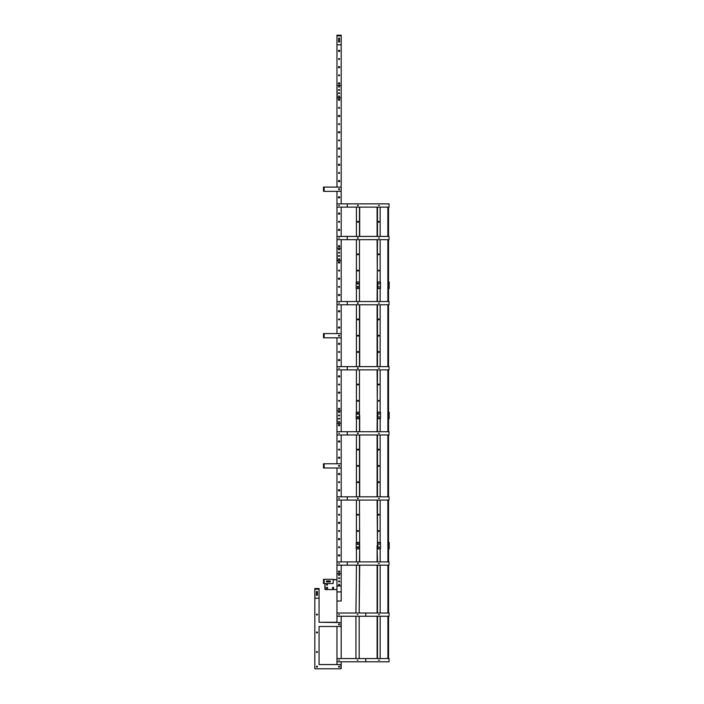 <?xml version="1.0" encoding="UTF-8"?>
<svg xmlns="http://www.w3.org/2000/svg" width="704" height="704" viewBox="0 0 704 704"><rect width="100%" height="100%" fill="white"/><g stroke="black" fill="none" stroke-linecap="round" stroke-linejoin="round"><path stroke-width="1.06" d="M338.43 262.46A0.651 0.651 0 0 0 339.082 263.111A0.651 0.651 0 0 0 339.733 262.46A0.651 0.651 0 0 0 339.082 261.809A0.651 0.651 0 0 0 338.43 262.46A0.651 0.651 0 0 0 339.082 263.111A0.651 0.651 0 0 0 339.733 262.46A0.651 0.651 0 0 0 339.082 261.809A0.651 0.651 0 0 0 338.43 262.46M338.43 278.731A0.651 0.651 0 0 0 339.082 279.382A0.651 0.651 0 0 0 339.733 278.731A0.651 0.651 0 0 0 339.082 278.08A0.651 0.651 0 0 0 338.43 278.731A0.651 0.651 0 0 0 339.082 279.382A0.651 0.651 0 0 0 339.733 278.731A0.651 0.651 0 0 0 339.082 278.08A0.651 0.651 0 0 0 338.43 278.731M338.43 295.002A0.651 0.651 0 0 0 339.082 295.654A0.651 0.651 0 0 0 339.733 295.002A0.651 0.651 0 0 0 339.082 294.36A0.651 0.651 0 0 0 338.43 295.002A0.651 0.651 0 0 0 339.082 295.654A0.651 0.651 0 0 0 339.733 295.002A0.651 0.651 0 0 0 339.082 294.36A0.651 0.651 0 0 0 338.43 295.002M338.43 311.282A0.651 0.651 0 0 0 339.082 311.934A0.651 0.651 0 0 0 339.733 311.282A0.651 0.651 0 0 0 339.082 310.631A0.651 0.651 0 0 0 338.43 311.282A0.651 0.651 0 0 0 339.082 311.934A0.651 0.651 0 0 0 339.733 311.282A0.651 0.651 0 0 0 339.082 310.631A0.651 0.651 0 0 0 338.43 311.282M338.43 408.927A0.651 0.651 0 0 0 339.082 409.578A0.651 0.651 0 0 0 339.733 408.927A0.651 0.651 0 0 0 339.082 408.276A0.651 0.651 0 0 0 338.43 408.927A0.651 0.651 0 0 1 339.082 408.276A0.651 0.651 0 0 1 339.733 408.927A0.651 0.651 0 0 1 339.082 409.578A0.651 0.651 0 0 1 338.43 408.927M338.43 327.554A0.651 0.651 0 0 0 339.082 328.205A0.651 0.651 0 0 0 339.733 327.554A0.651 0.651 0 0 0 339.082 326.902A0.651 0.651 0 0 0 338.43 327.554A0.651 0.651 0 0 0 339.082 328.205A0.651 0.651 0 0 0 339.733 327.554A0.651 0.651 0 0 0 339.082 326.902A0.651 0.651 0 0 0 338.43 327.554M338.43 343.834A0.651 0.651 0 0 0 339.082 344.485A0.651 0.651 0 0 0 339.733 343.834A0.651 0.651 0 0 0 339.082 343.182A0.651 0.651 0 0 0 338.43 343.834A0.651 0.651 0 0 0 339.082 344.485A0.651 0.651 0 0 0 339.733 343.834A0.651 0.651 0 0 0 339.082 343.182A0.651 0.651 0 0 0 338.43 343.834M339.566 400.787A0.484 0.484 0 0 0 339.082 400.303A0.484 0.484 0 0 0 338.589 400.787A0.484 0.484 0 0 0 339.082 401.28A0.484 0.484 0 0 0 339.566 400.787M339.566 335.694A0.484 0.484 0 0 0 339.082 335.201A0.484 0.484 0 0 0 338.589 335.694A0.484 0.484 0 0 0 339.082 336.178A0.484 0.484 0 0 0 339.566 335.694M339.566 270.591A0.484 0.484 0 0 0 339.082 270.107A0.484 0.484 0 0 0 338.589 270.591A0.484 0.484 0 0 0 339.082 271.084A0.484 0.484 0 0 0 339.566 270.591M339.566 286.871A0.484 0.484 0 0 0 339.082 286.378A0.484 0.484 0 0 0 338.589 286.871A0.484 0.484 0 0 0 339.082 287.355A0.484 0.484 0 0 0 339.566 286.871M339.566 319.422A0.484 0.484 0 0 0 339.082 318.93A0.484 0.484 0 0 0 338.589 319.422A0.484 0.484 0 0 0 339.082 319.906A0.484 0.484 0 0 0 339.566 319.422M339.566 351.965A0.484 0.484 0 0 0 339.082 351.481A0.484 0.484 0 0 0 338.589 351.965A0.484 0.484 0 0 0 339.082 352.458A0.484 0.484 0 0 0 339.566 351.965M339.733 360.105A0.651 0.651 0 0 0 339.082 359.454A0.651 0.651 0 0 0 338.43 360.105A0.651 0.651 0 0 0 339.082 360.756A0.651 0.651 0 0 0 339.733 360.105A0.651 0.651 0 0 0 339.082 359.454A0.651 0.651 0 0 0 338.43 360.105A0.651 0.651 0 0 0 339.082 360.756A0.651 0.651 0 0 0 339.733 360.105M339.733 376.376A0.651 0.651 0 0 0 339.082 375.725A0.651 0.651 0 0 0 338.43 376.376A0.651 0.651 0 0 0 339.082 377.027A0.651 0.651 0 0 0 339.733 376.376A0.651 0.651 0 0 0 339.082 375.725A0.651 0.651 0 0 0 338.43 376.376A0.651 0.651 0 0 0 339.082 377.027A0.651 0.651 0 0 0 339.733 376.376M339.566 384.516A0.484 0.484 0 0 0 339.082 384.032A0.484 0.484 0 0 0 338.589 384.516A0.484 0.484 0 0 0 339.082 385.009A0.484 0.484 0 0 0 339.566 384.516M339.733 392.656A0.651 0.651 0 0 0 339.082 392.005A0.651 0.651 0 0 0 338.43 392.656A0.651 0.651 0 0 0 339.082 393.307A0.651 0.651 0 0 0 339.733 392.656A0.651 0.651 0 0 0 339.082 392.005A0.651 0.651 0 0 0 338.43 392.656A0.651 0.651 0 0 0 339.082 393.307A0.651 0.651 0 0 0 339.733 392.656M389.039 238.436L389.039 239.677L336.961 239.677L336.961 301.514L389.039 301.514L389.039 302.755M389.039 303.538L389.039 304.77L336.961 304.77L336.961 333.582M336.961 337.806L336.961 366.617L389.039 366.617L389.039 367.849M389.039 368.632L389.039 369.873L336.961 369.873L336.961 431.71L389.039 431.71L389.039 432.951M341.194 239.677L341.194 301.514M341.194 304.77L341.194 333.582L323.488 333.582L323.488 337.806L324.139 337.806L324.139 333.582M341.194 333.582L341.194 366.617M341.194 369.873L341.194 431.71M338.43 425.207A0.651 0.651 0 0 0 339.082 425.85A0.651 0.651 0 0 0 339.733 425.207A0.651 0.651 0 0 0 339.082 424.556A0.651 0.651 0 0 0 338.43 425.207A0.651 0.651 0 0 0 339.082 425.85A0.651 0.651 0 0 0 339.733 425.207A0.651 0.651 0 0 0 339.082 424.556A0.651 0.651 0 0 0 338.43 425.207M338.43 441.478A0.651 0.651 0 0 0 339.082 442.13A0.651 0.651 0 0 0 339.733 441.478A0.651 0.651 0 0 0 339.082 440.827A0.651 0.651 0 0 0 338.43 441.478A0.651 0.651 0 0 0 339.082 442.13A0.651 0.651 0 0 0 339.733 441.478A0.651 0.651 0 0 0 339.082 440.827A0.651 0.651 0 0 0 338.43 441.478M338.43 457.75A0.651 0.651 0 0 0 339.082 458.401A0.651 0.651 0 0 0 339.733 457.75A0.651 0.651 0 0 0 339.082 457.098A0.651 0.651 0 0 0 338.43 457.75A0.651 0.651 0 0 0 339.082 458.401A0.651 0.651 0 0 0 339.733 457.75A0.651 0.651 0 0 0 339.082 457.098A0.651 0.651 0 0 0 338.43 457.75M338.43 474.03A0.651 0.651 0 0 0 339.082 474.681A0.651 0.651 0 0 0 339.733 474.03A0.651 0.651 0 0 0 339.082 473.378A0.651 0.651 0 0 0 338.43 474.03A0.651 0.651 0 0 0 339.082 474.681A0.651 0.651 0 0 0 339.733 474.03A0.651 0.651 0 0 0 339.082 473.378A0.651 0.651 0 0 0 338.43 474.03M338.43 571.674A0.651 0.651 0 0 0 339.082 572.326A0.651 0.651 0 0 0 339.733 571.674A0.651 0.651 0 0 0 339.082 571.023A0.651 0.651 0 0 0 338.43 571.674A0.651 0.651 0 0 1 339.082 571.023A0.651 0.651 0 0 1 339.733 571.674A0.651 0.651 0 0 1 339.082 572.326A0.651 0.651 0 0 1 338.43 571.674M338.43 490.301A0.651 0.651 0 0 0 339.082 490.952A0.651 0.651 0 0 0 339.733 490.301A0.651 0.651 0 0 0 339.082 489.65A0.651 0.651 0 0 0 338.43 490.301A0.651 0.651 0 0 0 339.082 490.952A0.651 0.651 0 0 0 339.733 490.301A0.651 0.651 0 0 0 339.082 489.65A0.651 0.651 0 0 0 338.43 490.301M338.43 506.572A0.651 0.651 0 0 0 339.082 507.223A0.651 0.651 0 0 0 339.733 506.572A0.651 0.651 0 0 0 339.082 505.921A0.651 0.651 0 0 0 338.43 506.572A0.651 0.651 0 0 0 339.082 507.223A0.651 0.651 0 0 0 339.733 506.572A0.651 0.651 0 0 0 339.082 505.921A0.651 0.651 0 0 0 338.43 506.572M339.566 449.618A0.484 0.484 0 0 0 339.082 449.126A0.484 0.484 0 0 0 338.589 449.618A0.484 0.484 0 0 0 339.082 450.102A0.484 0.484 0 0 0 339.566 449.618M339.566 465.89A0.484 0.484 0 0 0 339.082 465.397A0.484 0.484 0 0 0 338.589 465.89A0.484 0.484 0 0 0 339.082 466.374A0.484 0.484 0 0 0 339.566 465.89M339.566 482.161A0.484 0.484 0 0 0 339.082 481.677A0.484 0.484 0 0 0 338.589 482.161A0.484 0.484 0 0 0 339.082 482.654A0.484 0.484 0 0 0 339.566 482.161M339.566 514.712A0.484 0.484 0 0 0 339.082 514.228A0.484 0.484 0 0 0 338.589 514.712A0.484 0.484 0 0 0 339.082 515.205A0.484 0.484 0 0 0 339.566 514.712M339.733 522.852A0.651 0.651 0 0 0 339.082 522.201A0.651 0.651 0 0 0 338.43 522.852A0.651 0.651 0 0 0 339.082 523.503A0.651 0.651 0 0 0 339.733 522.852A0.651 0.651 0 0 0 339.082 522.201A0.651 0.651 0 0 0 338.43 522.852A0.651 0.651 0 0 0 339.082 523.503A0.651 0.651 0 0 0 339.733 522.852M339.566 530.983A0.484 0.484 0 0 0 339.082 530.499A0.484 0.484 0 0 0 338.589 530.983A0.484 0.484 0 0 0 339.082 531.476A0.484 0.484 0 0 0 339.566 530.983M339.733 539.123A0.651 0.651 0 0 0 339.082 538.472A0.651 0.651 0 0 0 338.43 539.123A0.651 0.651 0 0 0 339.082 539.774A0.651 0.651 0 0 0 339.733 539.123A0.651 0.651 0 0 0 339.082 538.472A0.651 0.651 0 0 0 338.43 539.123A0.651 0.651 0 0 0 339.082 539.774A0.651 0.651 0 0 0 339.733 539.123M339.566 547.263A0.484 0.484 0 0 0 339.082 546.77A0.484 0.484 0 0 0 338.589 547.263A0.484 0.484 0 0 0 339.082 547.747A0.484 0.484 0 0 0 339.566 547.263M339.733 555.403A0.651 0.651 0 0 0 339.082 554.752A0.651 0.651 0 0 0 338.43 555.403A0.651 0.651 0 0 0 339.082 556.054A0.651 0.651 0 0 0 339.733 555.403A0.651 0.651 0 0 0 339.082 554.752A0.651 0.651 0 0 0 338.43 555.403A0.651 0.651 0 0 0 339.082 556.054A0.651 0.651 0 0 0 339.733 555.403M389.039 433.734L389.039 434.966L336.961 434.966L336.961 463.778M336.961 468.002L336.961 496.813L389.039 496.813L389.039 498.045M389.039 498.828L389.039 500.069L336.961 500.069L336.961 561.906L389.039 561.906L389.039 563.147M389.039 563.93L389.039 565.162L336.961 565.162L336.961 579.814L333.256 579.454L333.124 583.554L324.139 583.554L324.922 583.554L325.248 589.574L336.961 589.574L325.248 589.574M341.194 434.966L341.194 463.778L323.488 463.778L323.488 468.002L324.139 468.002L324.139 463.778M341.194 463.778L341.194 496.813M341.194 500.069L341.194 561.906M341.194 565.162L341.194 585.992L341.194 573.628L336.961 573.628L336.961 585.992L341.194 585.992M339.566 249.436A0.484 0.484 0 0 0 339.082 248.952A0.484 0.484 0 0 0 338.589 249.436A0.484 0.484 0 0 0 339.082 249.929A0.484 0.484 0 0 0 339.566 249.436M339.566 252.692A0.484 0.484 0 0 0 339.082 252.208A0.484 0.484 0 0 0 338.589 252.692A0.484 0.484 0 0 0 339.082 253.185A0.484 0.484 0 0 0 339.566 252.692M339.566 255.948A0.484 0.484 0 0 0 339.082 255.455A0.484 0.484 0 0 0 338.589 255.948A0.484 0.484 0 0 0 339.082 256.432A0.484 0.484 0 0 0 339.566 255.948M339.566 259.204A0.484 0.484 0 0 0 339.082 258.711A0.484 0.484 0 0 0 338.589 259.204A0.484 0.484 0 0 0 339.082 259.688A0.484 0.484 0 0 0 339.566 259.204M341.194 248.134L336.961 248.134L337.286 260.832L341.194 260.506L341.194 248.134M339.566 412.183A0.484 0.484 0 0 0 339.082 411.699A0.484 0.484 0 0 0 338.589 412.183A0.484 0.484 0 0 0 339.082 412.667A0.484 0.484 0 0 0 339.566 412.183M339.566 415.439A0.484 0.484 0 0 0 339.082 414.946A0.484 0.484 0 0 0 338.589 415.439A0.484 0.484 0 0 0 339.082 415.923A0.484 0.484 0 0 0 339.566 415.439M339.566 418.695A0.484 0.484 0 0 0 339.082 418.202A0.484 0.484 0 0 0 338.589 418.695A0.484 0.484 0 0 0 339.082 419.179A0.484 0.484 0 0 0 339.566 418.695M339.566 421.951A0.484 0.484 0 0 0 339.082 421.458A0.484 0.484 0 0 0 338.589 421.951A0.484 0.484 0 0 0 339.082 422.435A0.484 0.484 0 0 0 339.566 421.951M341.194 410.881L336.961 410.881L337.286 423.579L341.194 423.254L341.194 410.881M339.566 574.93A0.484 0.484 0 0 0 339.082 574.438A0.484 0.484 0 0 0 338.589 574.93A0.484 0.484 0 0 0 339.082 575.414A0.484 0.484 0 0 0 339.566 574.93M339.566 578.186A0.484 0.484 0 0 0 339.082 577.694A0.484 0.484 0 0 0 338.589 578.186A0.484 0.484 0 0 0 339.082 578.67A0.484 0.484 0 0 0 339.566 578.186M339.566 581.442A0.484 0.484 0 0 0 339.082 580.95A0.484 0.484 0 0 0 338.589 581.442A0.484 0.484 0 0 0 339.082 581.926A0.484 0.484 0 0 0 339.566 581.442A0.484 0.484 0 0 0 339.082 580.95A0.484 0.484 0 0 0 338.589 581.442A0.484 0.484 0 0 0 339.082 581.926A0.484 0.484 0 0 0 339.566 581.442M339.566 584.69A0.484 0.484 0 0 0 339.082 584.206A0.484 0.484 0 0 0 338.589 584.69A0.484 0.484 0 0 0 339.082 585.182A0.484 0.484 0 0 0 339.566 584.69M336.961 417.067L336.961 423.254M336.961 573.628L336.961 579.814L333.256 579.814M336.961 601.295L336.961 622.257L336.961 601.031L341.194 601.031L341.194 580.14L341.194 591.923L336.961 591.923L336.961 580.14M336.961 626.49L336.961 664.567L319.062 664.567L319.062 626.49L336.961 626.49L336.961 664.567M337.286 668.8L340.868 668.8L337.286 668.8M341.194 616.264L341.194 658.548L341.194 616.264M341.194 668.474L341.194 661.804L341.194 668.474L340.868 664.567L319.062 664.567L319.062 626.49L340.868 626.49L341.194 622.582L319.062 622.257L319.062 589.186L314.829 589.186L314.829 668.8L340.868 668.8L341.194 664.893M336.961 622.257L319.062 622.257M326.383 587.946A0.651 0.651 0 0 0 327.034 588.597A0.651 0.651 0 0 0 327.686 587.946A0.651 0.651 0 0 0 327.034 587.294A0.651 0.651 0 0 0 326.383 587.946A0.651 0.651 0 0 0 327.034 588.597A0.651 0.651 0 0 0 327.686 587.946A0.651 0.651 0 0 0 327.034 587.294A0.651 0.651 0 0 0 326.383 587.946M332.402 587.946A0.651 0.651 0 0 0 333.054 588.597A0.651 0.651 0 0 0 333.705 587.946A0.651 0.651 0 0 0 333.054 587.294A0.651 0.651 0 0 0 332.402 587.946A0.651 0.651 0 0 0 333.054 588.597A0.651 0.651 0 0 0 333.705 587.946A0.651 0.651 0 0 0 333.054 587.294A0.651 0.651 0 0 0 332.402 587.946M327.21 581.891A0.484 0.484 0 0 0 327.21 580.985M326.858 580.985A0.484 0.484 0 0 0 326.858 581.891M327.527 584.69A0.484 0.484 0 0 0 327.034 584.206A0.484 0.484 0 0 0 326.55 584.69A0.484 0.484 0 0 0 327.034 585.182A0.484 0.484 0 0 0 327.527 584.69M324.922 583.554L324.922 589.248M336.961 601.031L336.961 591.923M339.566 666.688A0.484 0.484 0 0 0 339.082 666.195A0.484 0.484 0 0 0 338.589 666.688A0.484 0.484 0 0 0 339.082 667.172A0.484 0.484 0 0 0 339.566 666.688M339.566 624.369A0.484 0.484 0 0 0 339.082 623.885A0.484 0.484 0 0 0 338.589 624.369A0.484 0.484 0 0 0 339.082 624.862A0.484 0.484 0 0 0 339.566 624.369M317.434 666.688A0.484 0.484 0 0 0 316.941 666.195A0.484 0.484 0 0 0 316.457 666.688A0.484 0.484 0 0 0 316.941 667.172A0.484 0.484 0 0 0 317.434 666.688M317.434 652.001A0.484 0.484 0 0 0 316.941 651.517A0.484 0.484 0 0 0 316.457 652.001A0.484 0.484 0 0 0 316.941 652.494A0.484 0.484 0 0 0 317.434 652.001M317.434 632.474A0.484 0.484 0 0 0 316.941 631.99A0.484 0.484 0 0 0 316.457 632.474A0.484 0.484 0 0 0 316.941 632.966A0.484 0.484 0 0 0 317.434 632.474M317.434 614.574A0.484 0.484 0 0 0 316.941 614.082A0.484 0.484 0 0 0 316.457 614.574A0.484 0.484 0 0 0 316.941 615.058A0.484 0.484 0 0 0 317.434 614.574M317.398 593.243A0.484 0.484 0 0 0 316.492 593.243M314.829 668.8L340.868 668.8M316.492 593.595A0.484 0.484 0 0 0 317.398 593.595M324.139 579.322L333.124 579.322L324.139 579.322L324.139 583.554L323.488 583.554L323.488 579.322L324.139 579.322M341.194 203.87L341.194 35.2L336.961 35.2L336.961 44.836L341.194 44.836L341.194 35.851L336.961 35.851L336.961 187.106M339.53 38.456A0.458 0.458 0 0 0 339.082 37.998A0.458 0.458 0 0 0 338.624 38.456L338.624 41.712A0.458 0.458 0 0 0 339.082 42.17A0.458 0.458 0 0 0 339.53 41.712L339.53 38.456M339.082 465.397A0.484 0.484 0 0 0 338.589 465.89A0.484 0.484 0 0 0 339.082 466.374A0.484 0.484 0 0 0 339.566 465.89A0.484 0.484 0 0 0 339.082 465.397M341.194 468.002L324.139 468.002M339.082 335.201A0.484 0.484 0 0 0 338.589 335.694A0.484 0.484 0 0 0 339.082 336.178A0.484 0.484 0 0 0 339.566 335.694A0.484 0.484 0 0 0 339.082 335.201M341.194 337.806L324.139 337.806M319.062 588.535L314.829 588.535L314.961 598.294L319.062 598.171L319.062 588.535M317.398 591.791A0.458 0.458 0 0 0 316.941 591.334A0.458 0.458 0 0 0 316.492 591.791L316.492 595.047A0.458 0.458 0 0 0 316.941 595.496A0.458 0.458 0 0 0 317.398 595.047L317.398 591.791M326.744 580.985A0.458 0.458 0 0 0 326.286 581.442A0.458 0.458 0 0 0 326.744 581.891L330 581.891A0.458 0.458 0 0 0 330.449 581.442A0.458 0.458 0 0 0 330 580.985L326.744 580.985M379.157 660.176L378.514 660.176L379.157 660.176M378.814 660.176L379.456 660.176L378.814 660.176M338.686 660.176L339.469 660.176L338.686 660.176M357.174 660.176L357.958 660.176L357.174 660.176M389.074 659.78L389.074 658.548L336.996 658.548L336.996 661.804L365.772 661.804L365.772 658.548M389.074 660.563L389.074 661.804L365.772 661.804M379.157 614.636L378.514 614.636L379.157 614.636M378.814 614.636L379.456 614.636L378.814 614.636M338.686 614.636L339.469 614.636L338.686 614.636M357.174 614.636L357.958 614.636L357.174 614.636M389.074 614.249L389.074 613.008L336.996 613.008L336.996 616.264L365.772 616.264L365.772 613.008M389.074 615.032L389.074 616.264L365.772 616.264M378.778 563.534L379.421 563.534M379.122 563.534L378.479 563.534L379.122 563.534M357.403 563.534L358.134 563.534L357.403 563.534M358.31 563.534L357.579 563.534L358.31 563.534M338.686 563.534L339.469 563.534L338.686 563.534M347.248 565.162L347.248 561.906M336.961 565.162L336.961 561.906M378.778 498.441L379.421 498.441L378.778 498.441M379.122 498.441L378.479 498.441L379.122 498.441M357.403 498.441L358.134 498.441L357.403 498.441M358.31 498.441L357.579 498.441L358.31 498.441M338.686 498.441L339.469 498.441L338.686 498.441M347.248 500.069L347.248 496.813M336.961 500.069L336.961 496.813M378.778 433.338L379.421 433.338L378.778 433.338M379.122 433.338L378.479 433.338L379.122 433.338M357.403 433.338L358.134 433.338M358.31 433.338L357.579 433.338L358.31 433.338M338.686 433.338L339.469 433.338L338.686 433.338M347.248 434.966L347.248 431.71M336.961 434.966L336.961 431.71M378.778 368.245L379.421 368.245L378.778 368.245M379.122 368.245L378.479 368.245L379.122 368.245M357.403 368.245L358.134 368.245L357.403 368.245M358.31 368.245L357.579 368.245L358.31 368.245M338.686 368.245L339.469 368.245L338.686 368.245M347.248 369.873L347.248 366.617M336.961 369.873L336.961 366.617M378.778 303.142L379.421 303.142L378.778 303.142M379.122 303.142L378.479 303.142L379.122 303.142M357.403 303.142L358.134 303.142L357.403 303.142M358.31 303.142L357.579 303.142L358.31 303.142M338.686 303.142L339.469 303.142L338.686 303.142M347.248 304.77L347.248 301.514M336.961 304.77L336.961 301.514M387.904 658.548L387.904 616.264M387.904 613.008L387.904 565.162M387.904 561.906L387.904 545.6L388.555 545.6L388.555 561.906M388.555 658.548L388.555 616.264M388.555 613.008L388.555 565.162M357.711 563.57A0.484 0.458 90 0 0 357.834 563.913A0.484 0.458 -90 0 1 357.896 563.174M357.94 546.832A0.484 0.458 -90 0 0 357.94 547.686M357.834 546.788A0.484 0.458 -90 0 0 357.834 547.738A0.484 0.458 90 0 1 357.834 546.788M355.942 616.264L355.942 658.548M359.19 658.548L359.19 616.264M359.471 565.162L359.19 613.008L359.691 565.162M356.418 565.162L355.942 613.008M356.418 548.891L356.418 561.906M359.471 500.069L359.691 561.906M359.691 545.635L359.471 561.906M379.227 547.228L378.972 547.686M377.115 658.548L377.115 616.264M377.115 613.008L377.115 565.162M377.115 561.906L377.115 545.6L377.494 561.906M380.16 548.891L380.16 561.906M380.16 565.162L380.16 613.008M380.16 616.264L380.16 658.548M377.494 658.548L377.494 616.264M377.494 613.008L377.494 565.162M357.711 544.007A0.484 0.458 90 0 0 357.94 544.43A0.484 0.458 90 0 1 357.94 543.576A0.484 0.458 90 0 0 357.711 544.007M357.711 530.983A0.484 0.458 90 0 0 358.054 531.458A0.484 0.458 90 0 1 358.054 530.517A0.484 0.458 90 0 0 357.711 530.983M357.711 514.712A0.484 0.458 90 0 0 358.054 515.187A0.484 0.458 90 0 1 358.054 514.237A0.484 0.458 90 0 0 357.711 514.712M357.711 498.441A0.484 0.458 90 0 0 357.87 498.81A0.484 0.458 90 0 1 357.87 498.062A0.484 0.458 90 0 0 357.711 498.441M357.711 482.161A0.484 0.458 90 0 0 358.054 482.636A0.484 0.458 90 0 1 358.054 481.694A0.484 0.458 90 0 0 357.711 482.161M357.711 465.89A0.484 0.458 90 0 0 358.054 466.365A0.484 0.458 90 0 1 358.054 465.414A0.484 0.458 90 0 0 357.711 465.89M357.711 449.618A0.484 0.458 90 0 0 358.054 450.085A0.484 0.458 90 0 1 358.054 449.143A0.484 0.458 90 0 0 357.711 449.618M357.711 433.338A0.484 0.458 90 0 0 357.87 433.717A0.484 0.458 90 0 1 357.87 432.969A0.484 0.458 90 0 0 357.711 433.338M357.711 417.067A0.484 0.458 90 0 0 357.94 417.49A0.484 0.458 90 0 1 357.94 416.636A0.484 0.458 90 0 0 357.711 417.067M359.691 496.813L359.691 434.966L359.691 496.813M359.691 431.71L359.691 415.439L359.691 431.71M378.831 530.983L378.62 531.423M388.52 500.069L388.52 545.635L387.869 545.635L387.869 500.069M387.869 496.813L387.869 434.966M387.869 431.71L387.869 415.439L388.52 415.439L388.52 369.873M388.52 496.813L388.52 434.966M388.52 431.71L388.52 415.439L387.869 415.439L387.869 369.873M379.201 530.983L378.805 531.476L378.4 530.983L378.805 530.499L379.201 530.983M379.201 514.712L378.805 515.205L378.4 514.712L378.805 514.228L379.201 514.712M378.62 514.281L378.62 515.143M379.201 482.161L378.805 482.654L378.4 482.161L378.805 481.677L379.201 482.161M378.62 481.73L378.62 482.592M379.201 465.89L378.805 466.374L378.4 465.89L378.805 465.397L379.201 465.89M378.62 465.458L378.62 466.321M379.201 449.618L378.805 450.102L378.4 449.618L378.805 449.126L379.201 449.618M378.62 449.187L378.62 450.05M377.467 500.069L377.467 545.635L377.098 500.069M377.098 496.813L377.098 434.966M377.098 431.71L377.467 369.873M380.134 418.695L380.134 431.71M380.134 434.966L380.134 496.813M380.134 500.069L380.134 542.379M377.467 496.813L377.467 434.966M377.467 431.71L377.098 369.873M357.834 544.482A0.484 0.458 90 0 1 357.834 543.532A0.484 0.458 90 0 0 357.834 544.482M358.398 530.983A0.484 0.458 90 0 1 357.94 531.476A0.484 0.458 90 0 1 357.482 530.983A0.484 0.458 90 0 1 357.94 530.499A0.484 0.458 90 0 1 358.398 530.983M358.398 514.712A0.484 0.458 90 0 1 357.94 515.205A0.484 0.458 90 0 1 357.482 514.712A0.484 0.458 90 0 1 357.94 514.228A0.484 0.458 90 0 1 358.398 514.712M358.398 482.161A0.484 0.458 90 0 1 357.94 482.654A0.484 0.458 90 0 1 357.482 482.161A0.484 0.458 90 0 1 357.94 481.677A0.484 0.458 90 0 1 358.398 482.161M358.398 465.89A0.484 0.458 90 0 1 357.94 466.374A0.484 0.458 90 0 1 357.482 465.89A0.484 0.458 90 0 1 357.94 465.397A0.484 0.458 90 0 1 358.398 465.89M358.398 449.618A0.484 0.458 90 0 1 357.94 450.102A0.484 0.458 90 0 1 357.482 449.618A0.484 0.458 90 0 1 357.94 449.126A0.484 0.458 90 0 1 358.398 449.618M357.834 417.542A0.484 0.458 90 0 1 357.834 416.592A0.484 0.458 90 0 0 357.834 417.542M359.471 369.873L359.471 431.71M359.471 434.966L359.471 496.813M356.418 542.379L356.418 500.069M356.418 496.813L356.418 434.966M356.418 431.71L356.418 418.695M379.201 400.787L378.805 401.28L378.4 400.787L378.805 400.303L379.201 400.787M378.62 400.356L378.62 401.227M379.201 384.516L378.805 385.009L378.4 384.516L378.805 384.032L379.201 384.516M378.62 384.085L378.62 384.947M379.201 351.965L378.805 352.458L378.4 351.965L378.805 351.481L379.201 351.965M378.62 351.534L378.62 352.396M379.201 335.694L378.805 336.178L378.4 335.694L378.805 335.201L379.201 335.694M378.62 335.262L378.62 336.125M379.201 319.422L378.805 319.906L378.4 319.422L378.805 318.93L379.201 319.422M378.62 318.982L378.62 319.854M377.098 366.617L377.098 304.77M377.098 301.514L377.467 239.677M380.134 288.499L380.134 301.514M380.134 304.77L380.134 366.617M380.134 369.873L380.134 412.183M377.467 366.617L377.467 304.77M377.467 301.514L377.098 239.677M357.834 414.286A0.484 0.458 90 0 1 357.834 413.336A0.484 0.458 90 0 0 357.834 414.286M357.94 414.234A0.484 0.458 90 0 1 357.94 413.38A0.484 0.458 90 0 0 357.94 414.234M358.398 400.787A0.484 0.458 90 0 1 357.94 401.28A0.484 0.458 90 0 1 357.482 400.787A0.484 0.458 90 0 1 357.94 400.303A0.484 0.458 90 0 1 358.398 400.787M358.054 401.262A0.484 0.458 90 0 1 358.054 400.321A0.484 0.458 90 0 0 358.054 401.262M358.398 384.516A0.484 0.458 90 0 1 357.94 385.009A0.484 0.458 90 0 1 357.482 384.516A0.484 0.458 90 0 1 357.94 384.032A0.484 0.458 90 0 1 358.398 384.516M358.054 384.991A0.484 0.458 90 0 1 358.054 384.041A0.484 0.458 90 0 0 358.054 384.991M357.87 368.614A0.484 0.458 90 0 1 357.87 367.866A0.484 0.458 90 0 0 357.87 368.614M358.398 351.965A0.484 0.458 90 0 1 357.94 352.458A0.484 0.458 90 0 1 357.482 351.965A0.484 0.458 90 0 1 357.94 351.481A0.484 0.458 90 0 1 358.398 351.965M358.054 352.44A0.484 0.458 90 0 1 358.054 351.49A0.484 0.458 90 0 0 358.054 352.44M358.398 335.694A0.484 0.458 90 0 1 357.94 336.178A0.484 0.458 90 0 1 357.482 335.694A0.484 0.458 90 0 1 357.94 335.201A0.484 0.458 90 0 1 358.398 335.694M358.054 336.169A0.484 0.458 90 0 1 358.054 335.218A0.484 0.458 90 0 0 358.054 336.169M358.398 319.422A0.484 0.458 90 0 1 357.94 319.906A0.484 0.458 90 0 1 357.482 319.422A0.484 0.458 90 0 1 357.94 318.93A0.484 0.458 90 0 1 358.398 319.422M358.054 319.889A0.484 0.458 90 0 1 358.054 318.947A0.484 0.458 90 0 0 358.054 319.889M357.87 303.521A0.484 0.458 90 0 1 357.87 302.773A0.484 0.458 90 0 0 357.87 303.521M357.834 287.346A0.484 0.458 90 0 1 357.834 286.396A0.484 0.458 90 0 0 357.834 287.346M357.94 287.294A0.484 0.458 90 0 1 357.94 286.44A0.484 0.458 90 0 0 357.94 287.294M359.471 239.677L359.471 301.514M359.691 304.77L359.691 366.617L359.691 304.77M359.471 304.77L359.471 366.617M356.418 412.183L356.418 369.873M356.418 366.617L356.418 304.77M356.418 301.514L356.418 288.499M387.869 366.617L387.869 304.77M387.869 301.514L387.869 285.243L388.52 285.243L388.52 239.677M388.52 366.617L388.52 304.77M388.52 301.514L388.52 285.243L387.869 285.243L387.869 239.677M388.52 548.891L388.52 542.379L389.171 542.379L389.171 548.891L388.52 548.891M379.174 546.77L379.174 547.747L379.174 546.77M379.174 543.514L379.174 544.491L379.174 543.514M377.846 548.891L377.467 542.379L380.512 542.379L380.512 548.891L377.846 548.891L377.846 542.379M357.72 546.77A0.484 0.458 90 0 1 358.178 547.263A0.484 0.458 90 0 1 357.72 547.747A0.484 0.458 90 0 1 357.262 547.263A0.484 0.458 90 0 1 357.72 546.77M357.72 543.514A0.484 0.458 90 0 1 358.178 544.007A0.484 0.458 90 0 1 357.72 544.491A0.484 0.458 90 0 1 357.262 544.007A0.484 0.458 90 0 1 357.72 543.514M359.251 542.379L359.471 548.891L356.189 548.891L356.189 542.379L359.251 542.379L359.251 548.891M357.72 416.574A0.484 0.458 90 0 1 358.178 417.067A0.484 0.458 90 0 1 357.72 417.551A0.484 0.458 90 0 1 357.262 417.067A0.484 0.458 90 0 1 357.72 416.574M357.72 413.318A0.484 0.458 90 0 1 358.178 413.811A0.484 0.458 90 0 1 357.72 414.295A0.484 0.458 90 0 1 357.262 413.811A0.484 0.458 90 0 1 357.72 413.318M359.251 412.183L359.471 418.695L356.189 418.695L356.189 412.183L359.251 412.183L359.251 418.695M379.174 416.574L379.174 417.551L379.174 416.574M379.174 413.318L379.174 414.295L379.174 413.318M377.846 418.695L377.467 412.183L380.512 412.183L380.512 418.695L377.846 418.695L377.846 412.183M388.52 418.695L388.52 412.183L389.171 412.183L389.171 418.695L388.52 418.695M338.43 99.713A0.651 0.651 0 0 0 339.082 100.364A0.651 0.651 0 0 0 339.733 99.713A0.651 0.651 0 0 0 339.082 99.062A0.651 0.651 0 0 0 338.43 99.713A0.651 0.651 0 0 0 339.082 100.364A0.651 0.651 0 0 0 339.733 99.713A0.651 0.651 0 0 0 339.082 99.062A0.651 0.651 0 0 0 338.43 99.713M338.43 115.984A0.651 0.651 0 0 0 339.082 116.635A0.651 0.651 0 0 0 339.733 115.984A0.651 0.651 0 0 0 339.082 115.333A0.651 0.651 0 0 0 338.43 115.984A0.651 0.651 0 0 0 339.082 116.635A0.651 0.651 0 0 0 339.733 115.984A0.651 0.651 0 0 0 339.082 115.333A0.651 0.651 0 0 0 338.43 115.984M338.43 132.264A0.651 0.651 0 0 0 339.082 132.915A0.651 0.651 0 0 0 339.733 132.264A0.651 0.651 0 0 0 339.082 131.613A0.651 0.651 0 0 0 338.43 132.264A0.651 0.651 0 0 0 339.082 132.915A0.651 0.651 0 0 0 339.733 132.264A0.651 0.651 0 0 0 339.082 131.613A0.651 0.651 0 0 0 338.43 132.264M338.43 148.535A0.651 0.651 0 0 0 339.082 149.186A0.651 0.651 0 0 0 339.733 148.535A0.651 0.651 0 0 0 339.082 147.884A0.651 0.651 0 0 0 338.43 148.535A0.651 0.651 0 0 0 339.082 149.186A0.651 0.651 0 0 0 339.733 148.535A0.651 0.651 0 0 0 339.082 147.884A0.651 0.651 0 0 0 338.43 148.535M338.43 246.18A0.651 0.651 0 0 0 339.082 246.831A0.651 0.651 0 0 0 339.733 246.18A0.651 0.651 0 0 0 339.082 245.529A0.651 0.651 0 0 0 338.43 246.18A0.651 0.651 0 0 1 339.082 245.529A0.651 0.651 0 0 1 339.733 246.18A0.651 0.651 0 0 1 339.082 246.831A0.651 0.651 0 0 1 338.43 246.18M338.43 164.806A0.651 0.651 0 0 0 339.082 165.458A0.651 0.651 0 0 0 339.733 164.806A0.651 0.651 0 0 0 339.082 164.155A0.651 0.651 0 0 0 338.43 164.806A0.651 0.651 0 0 0 339.082 165.458A0.651 0.651 0 0 0 339.733 164.806A0.651 0.651 0 0 0 339.082 164.155A0.651 0.651 0 0 0 338.43 164.806M338.43 181.086A0.651 0.651 0 0 0 339.082 181.738A0.651 0.651 0 0 0 339.733 181.086A0.651 0.651 0 0 0 339.082 180.435A0.651 0.651 0 0 0 338.43 181.086A0.651 0.651 0 0 0 339.082 181.738A0.651 0.651 0 0 0 339.733 181.086A0.651 0.651 0 0 0 339.082 180.435A0.651 0.651 0 0 0 338.43 181.086M339.566 172.946A0.484 0.484 0 0 0 339.082 172.462A0.484 0.484 0 0 0 338.589 172.946A0.484 0.484 0 0 0 339.082 173.439A0.484 0.484 0 0 0 339.566 172.946M339.566 107.853A0.484 0.484 0 0 0 339.082 107.36A0.484 0.484 0 0 0 338.589 107.853A0.484 0.484 0 0 0 339.082 108.337A0.484 0.484 0 0 0 339.566 107.853M339.566 124.124A0.484 0.484 0 0 0 339.082 123.64A0.484 0.484 0 0 0 338.589 124.124A0.484 0.484 0 0 0 339.082 124.608A0.484 0.484 0 0 0 339.566 124.124M339.566 140.395A0.484 0.484 0 0 0 339.082 139.911A0.484 0.484 0 0 0 338.589 140.395A0.484 0.484 0 0 0 339.082 140.888A0.484 0.484 0 0 0 339.566 140.395M339.566 156.675A0.484 0.484 0 0 0 339.082 156.182A0.484 0.484 0 0 0 338.589 156.675A0.484 0.484 0 0 0 339.082 157.159A0.484 0.484 0 0 0 339.566 156.675M339.566 189.226A0.484 0.484 0 0 0 339.082 188.734A0.484 0.484 0 0 0 338.589 189.226A0.484 0.484 0 0 0 339.082 189.71A0.484 0.484 0 0 0 339.566 189.226M339.733 197.358A0.651 0.651 0 0 0 339.082 196.706A0.651 0.651 0 0 0 338.43 197.358A0.651 0.651 0 0 0 339.082 198.009A0.651 0.651 0 0 0 339.733 197.358A0.651 0.651 0 0 0 339.082 196.706A0.651 0.651 0 0 0 338.43 197.358A0.651 0.651 0 0 0 339.082 198.009A0.651 0.651 0 0 0 339.733 197.358M339.733 213.638A0.651 0.651 0 0 0 339.082 212.986A0.651 0.651 0 0 0 338.43 213.638A0.651 0.651 0 0 0 339.082 214.289A0.651 0.651 0 0 0 339.733 213.638A0.651 0.651 0 0 0 339.082 212.986A0.651 0.651 0 0 0 338.43 213.638A0.651 0.651 0 0 0 339.082 214.289A0.651 0.651 0 0 0 339.733 213.638M339.566 221.769A0.484 0.484 0 0 0 339.082 221.285A0.484 0.484 0 0 0 338.589 221.769A0.484 0.484 0 0 0 339.082 222.262A0.484 0.484 0 0 0 339.566 221.769M339.733 229.909A0.651 0.651 0 0 0 339.082 229.258A0.651 0.651 0 0 0 338.43 229.909A0.651 0.651 0 0 0 339.082 230.56A0.651 0.651 0 0 0 339.733 229.909A0.651 0.651 0 0 0 339.082 229.258A0.651 0.651 0 0 0 338.43 229.909A0.651 0.651 0 0 0 339.082 230.56A0.651 0.651 0 0 0 339.733 229.909M336.961 191.338L336.961 203.87L389.039 203.87L389.039 205.11M389.039 205.885L389.039 207.126L336.961 207.126L336.961 236.421L389.039 236.421L389.039 237.653M341.194 207.126L341.194 236.421M378.778 238.049L379.421 238.049L378.778 238.049M379.122 238.049L378.479 238.049L379.122 238.049M357.403 238.049L358.134 238.049L357.403 238.049M358.31 238.049L357.579 238.049L358.31 238.049M338.686 238.049L339.469 238.049L338.686 238.049M347.248 239.677L347.248 236.421M336.961 239.677L336.961 236.421M379.201 270.591L378.805 271.084L378.4 270.591L378.805 270.107L379.201 270.591M378.62 270.16L378.62 271.022M379.201 254.32L378.805 254.813L378.4 254.32L378.805 253.836L379.201 254.32M378.62 253.889L378.62 254.751M379.201 221.769L378.805 222.262L378.4 221.769L378.805 221.285L379.201 221.769M378.62 221.338L378.62 222.2M377.098 236.421L377.098 207.126M377.467 236.421L377.467 207.126M380.134 207.126L380.134 236.421M380.134 239.677L380.134 281.987M357.834 284.09A0.484 0.458 90 0 1 357.834 283.14A0.484 0.458 90 0 0 357.834 284.09M357.94 284.038A0.484 0.458 90 0 1 357.94 283.184A0.484 0.458 90 0 0 357.94 284.038M358.398 270.591A0.484 0.458 90 0 1 357.94 271.084A0.484 0.458 90 0 1 357.482 270.591A0.484 0.458 90 0 1 357.94 270.107A0.484 0.458 90 0 1 358.398 270.591M358.054 271.066A0.484 0.458 90 0 1 358.054 270.125A0.484 0.458 90 0 0 358.054 271.066M358.398 254.32A0.484 0.458 90 0 1 357.94 254.813A0.484 0.458 90 0 1 357.482 254.32A0.484 0.458 90 0 1 357.94 253.836A0.484 0.458 90 0 1 358.398 254.32M358.054 254.795A0.484 0.458 90 0 1 358.054 253.845A0.484 0.458 90 0 0 358.054 254.795M357.87 238.418A0.484 0.458 90 0 1 357.87 237.67A0.484 0.458 90 0 0 357.87 238.418M358.398 221.769A0.484 0.458 90 0 1 357.94 222.262A0.484 0.458 90 0 1 357.482 221.769A0.484 0.458 90 0 1 357.94 221.285A0.484 0.458 90 0 1 358.398 221.769M358.054 222.244A0.484 0.458 90 0 1 358.054 221.294A0.484 0.458 90 0 0 358.054 222.244M357.87 205.867A0.484 0.458 90 0 1 357.87 205.119A0.484 0.458 90 0 0 357.87 205.867M359.691 207.126L359.691 236.421L359.691 207.126M356.418 281.987L356.418 239.677M356.418 236.421L356.418 207.126M359.471 207.126L359.471 236.421M387.869 236.421L387.869 207.126M388.52 236.421L388.52 207.126M388.52 288.499L388.52 281.987L389.171 281.987L389.171 288.499L388.52 288.499M379.174 286.378L379.174 287.355L379.174 286.378M379.174 283.122L379.174 284.099L379.174 283.122M377.846 288.499L377.467 281.987L380.512 281.987L380.512 288.499L377.846 288.499L377.846 281.987M357.72 286.378A0.484 0.458 90 0 1 358.178 286.871A0.484 0.458 90 0 1 357.72 287.355A0.484 0.458 90 0 1 357.262 286.871A0.484 0.458 90 0 1 357.72 286.378M357.72 283.122A0.484 0.458 90 0 1 358.178 283.615A0.484 0.458 90 0 1 357.72 284.099A0.484 0.458 90 0 1 357.262 283.615A0.484 0.458 90 0 1 357.72 283.122M359.251 281.987L359.471 288.499L356.189 288.499L356.189 281.987L359.251 281.987L359.251 288.499M339.53 39.908A0.484 0.484 0 0 0 338.624 39.908M339.733 50.89A0.651 0.651 0 0 0 339.082 50.239A0.651 0.651 0 0 0 338.43 50.89A0.651 0.651 0 0 0 339.082 51.542A0.651 0.651 0 0 0 339.733 50.89A0.651 0.651 0 0 0 339.082 50.239A0.651 0.651 0 0 0 338.43 50.89A0.651 0.651 0 0 0 339.082 51.542A0.651 0.651 0 0 0 339.733 50.89M339.566 59.022A0.484 0.484 0 0 0 339.082 58.538A0.484 0.484 0 0 0 338.589 59.022A0.484 0.484 0 0 0 339.082 59.514A0.484 0.484 0 0 0 339.566 59.022M339.733 67.162A0.651 0.651 0 0 0 339.082 66.51A0.651 0.651 0 0 0 338.43 67.162A0.651 0.651 0 0 0 339.082 67.813A0.651 0.651 0 0 0 339.733 67.162A0.651 0.651 0 0 0 339.082 66.51A0.651 0.651 0 0 0 338.43 67.162A0.651 0.651 0 0 0 339.082 67.813A0.651 0.651 0 0 0 339.733 67.162M339.566 75.302A0.484 0.484 0 0 0 339.082 74.809A0.484 0.484 0 0 0 338.589 75.302A0.484 0.484 0 0 0 339.082 75.786A0.484 0.484 0 0 0 339.566 75.302M338.43 83.442A0.651 0.651 0 0 1 339.082 82.79A0.651 0.651 0 0 1 339.733 83.442A0.651 0.651 0 0 1 339.082 84.093A0.651 0.651 0 0 1 338.43 83.442A0.651 0.651 0 0 1 339.082 82.79A0.651 0.651 0 0 1 339.733 83.442A0.651 0.651 0 0 1 339.082 84.093A0.651 0.651 0 0 1 338.43 83.442M338.624 40.26A0.484 0.484 0 0 0 339.53 40.26M339.566 86.689A0.484 0.484 0 0 0 339.082 86.205A0.484 0.484 0 0 0 338.589 86.689A0.484 0.484 0 0 0 339.082 87.182A0.484 0.484 0 0 0 339.566 86.689M339.566 89.945A0.484 0.484 0 0 0 339.082 89.461A0.484 0.484 0 0 0 338.589 89.945A0.484 0.484 0 0 0 339.082 90.438A0.484 0.484 0 0 0 339.566 89.945M339.566 93.201A0.484 0.484 0 0 0 339.082 92.717A0.484 0.484 0 0 0 338.589 93.201A0.484 0.484 0 0 0 339.082 93.694A0.484 0.484 0 0 0 339.566 93.201M339.566 96.457A0.484 0.484 0 0 0 339.082 95.973A0.484 0.484 0 0 0 338.589 96.457A0.484 0.484 0 0 0 339.082 96.95A0.484 0.484 0 0 0 339.566 96.457M341.194 85.386L336.961 85.386L337.286 98.085L341.194 97.759L341.194 85.386M339.082 188.734A0.484 0.484 0 0 0 338.589 189.226A0.484 0.484 0 0 0 339.082 189.71A0.484 0.484 0 0 0 339.566 189.226A0.484 0.484 0 0 0 339.082 188.734M341.194 191.338L323.488 191.338L323.488 187.106L341.194 187.106M324.139 191.338L324.139 187.106M378.778 205.498L379.421 205.498L378.778 205.498M379.122 205.498L378.479 205.498L379.122 205.498M357.403 205.498L358.134 205.498L357.403 205.498M358.31 205.498L357.579 205.498L358.31 205.498M338.686 205.498L339.469 205.498L338.686 205.498M347.248 207.126L347.248 203.87M336.961 207.126L336.961 203.87"/></g></svg>
